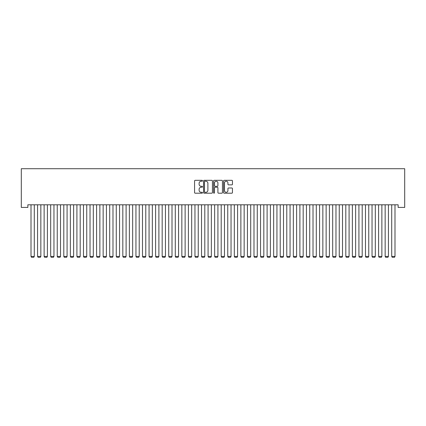 <?xml version="1.0" encoding="UTF-8"?>
<svg xmlns="http://www.w3.org/2000/svg" width="426" height="426" viewBox="0 0 426 426"><rect width="100%" height="100%" fill="white"/><g stroke="black" fill="none" stroke-linecap="round" stroke-linejoin="round"><path stroke-width="0.64" d="M202.504 180.773A0.453 0.453 0 0 0 202.057 180.32L195.215 180.32A0.644 0.644 0 0 0 194.57 180.965L194.57 192.552A0.644 0.644 0 0 0 195.215 193.196L202.057 193.196A0.453 0.453 0 0 0 202.504 192.749A0.453 0.453 0 0 0 202.057 192.296L201.173 192.296A2.061 2.061 0 0 1 199.112 190.236L199.112 189.272A2.061 2.061 0 0 1 201.173 187.211L202.057 187.211A0.453 0.453 0 0 0 202.504 186.758A0.453 0.453 0 0 0 202.057 186.311L201.173 186.311A2.061 2.061 0 0 1 199.112 184.25L199.112 183.286A2.061 2.061 0 0 1 201.173 181.226L202.057 181.226A0.453 0.453 0 0 0 202.504 180.773M231.813 184.863A0.644 0.644 0 0 0 232.458 184.218L232.458 180.965A0.644 0.644 0 0 0 231.813 180.32L224.22 180.32A0.644 0.644 0 0 0 223.575 180.965L223.575 192.552A0.644 0.644 0 0 0 224.22 193.196L231.813 193.196A0.644 0.644 0 0 0 232.458 192.552L232.458 188.627A0.644 0.644 0 0 0 231.813 187.983L228.565 187.983A0.644 0.644 0 0 0 227.921 188.627L227.921 190.576A1.72 1.72 0 0 1 226.195 192.296A1.72 1.72 0 0 1 224.475 190.576L224.475 182.946A1.72 1.72 0 0 1 226.195 181.226A1.72 1.72 0 0 1 227.921 182.946L227.921 184.218A0.644 0.644 0 0 0 228.565 184.863L231.813 184.863M398.14 204.794L27.86 204.794L27.86 207.419L21.3 207.419L21.3 168.723L404.7 168.723L404.7 207.419L398.14 207.419L398.14 204.794M212.436 180.965A0.644 0.644 0 0 0 211.791 180.32L204.198 180.32A0.644 0.644 0 0 0 203.553 180.965L203.553 192.552A0.644 0.644 0 0 0 204.198 193.196L211.791 193.196A0.644 0.644 0 0 0 212.436 192.552L212.436 180.965M214.209 180.32L221.802 180.32A0.644 0.644 0 0 1 222.447 180.965L222.447 192.552A0.644 0.644 0 0 1 221.802 193.196L218.554 193.196A0.644 0.644 0 0 1 217.91 192.552L217.91 187.855A0.644 0.644 0 0 0 217.265 187.211L215.109 187.211A0.644 0.644 0 0 0 214.464 187.855L214.464 192.749A0.453 0.453 0 0 1 214.012 193.196A0.453 0.453 0 0 1 213.564 192.749L213.564 180.965A0.644 0.644 0 0 1 214.209 180.32M204.906 181.226A0.453 0.453 0 0 0 204.453 181.673L204.453 191.844A0.453 0.453 0 0 0 204.906 192.296L205.838 192.296A2.061 2.061 0 0 0 207.899 190.236L207.899 183.286A2.061 2.061 0 0 0 205.838 181.226L204.906 181.226M217.91 182.978A1.72 1.72 0 0 0 216.184 181.258A1.72 1.72 0 0 0 214.464 182.978L214.464 185.667A0.644 0.644 0 0 0 215.109 186.311L217.265 186.311A0.644 0.644 0 0 0 217.91 185.667L217.91 182.978M34.288 204.794L34.288 256.42L31.007 256.42L31.007 204.794M34.288 256.42L33.792 257.277L31.497 257.277L31.007 256.42M40.843 204.794L40.843 256.42L37.563 256.42L37.563 204.794M40.843 256.42L40.353 257.277L38.058 257.277L37.563 256.42M47.403 204.794L47.403 256.42L44.123 256.42L44.123 204.794M47.403 256.42L46.908 257.277L44.613 257.277L44.123 256.42M53.958 204.794L53.958 256.42L50.683 256.42L50.683 204.794M53.958 256.42L53.468 257.277L51.173 257.277L50.683 256.42M60.519 204.794L60.519 256.42L57.238 256.42L57.238 204.794M60.519 256.42L60.029 257.277L57.734 257.277L57.238 256.42M67.079 204.794L67.079 256.42L63.799 256.42L63.799 204.794M67.079 256.42L66.584 257.277L64.289 257.277L63.799 256.42M73.634 204.794L73.634 256.42L70.354 256.42L70.354 204.794M73.634 256.42L73.144 257.277L70.849 257.277L70.354 256.42M80.194 204.794L80.194 256.42L76.914 256.42L76.914 204.794M80.194 256.42L79.699 257.277L77.404 257.277L76.914 256.42M86.75 204.794L86.75 256.42L83.475 256.42L83.475 204.794M86.75 256.42L86.26 257.277L83.965 257.277L83.475 256.42M93.31 204.794L93.31 256.42L90.03 256.42L90.03 204.794M93.31 256.42L92.82 257.277L90.525 257.277L90.03 256.42M99.87 204.794L99.87 256.42L96.59 256.42L96.59 204.794M99.87 256.42L99.375 257.277L97.08 257.277L96.59 256.42M106.425 204.794L106.425 256.42L103.151 256.42L103.151 204.794M106.425 256.42L105.936 257.277L103.64 257.277L103.151 256.42M112.986 204.794L112.986 256.42L109.706 256.42L109.706 204.794M112.986 256.42L112.496 257.277L110.196 257.277L109.706 256.42M119.546 204.794L119.546 256.42L116.266 256.42L116.266 204.794M119.546 256.42L119.051 257.277L116.756 257.277L116.266 256.42M126.101 204.794L126.101 256.42L122.821 256.42L122.821 204.794M126.101 256.42L125.611 257.277L123.316 257.277L122.821 256.42M132.662 204.794L132.662 256.42L129.382 256.42L129.382 204.794M132.662 256.42L132.166 257.277L129.871 257.277L129.382 256.42M139.217 204.794L139.217 256.42L135.942 256.42L135.942 204.794M139.217 256.42L138.727 257.277L136.432 257.277L135.942 256.42M145.777 204.794L145.777 256.42L142.497 256.42L142.497 204.794M145.777 256.42L145.287 257.277L142.992 257.277L142.497 256.42M152.338 204.794L152.338 256.42L149.057 256.42L149.057 204.794M152.338 256.42L151.842 257.277L149.547 257.277L149.057 256.42M158.893 204.794L158.893 256.42L155.612 256.42L155.612 204.794M158.893 256.42L158.403 257.277L156.108 257.277L155.612 256.42M165.453 204.794L165.453 256.42L162.173 256.42L162.173 204.794M165.453 256.42L164.958 257.277L162.663 257.277L162.173 256.42M172.008 204.794L172.008 256.42L168.733 256.42L168.733 204.794M172.008 256.42L171.518 257.277L169.223 257.277L168.733 256.42M178.569 204.794L178.569 256.42L175.288 256.42L175.288 204.794M178.569 256.42L178.079 257.277L175.784 257.277L175.288 256.42M185.129 204.794L185.129 256.42L181.849 256.42L181.849 204.794M185.129 256.42L184.634 257.277L182.339 257.277L181.849 256.42M191.684 204.794L191.684 256.42L188.404 256.42L188.404 204.794M191.684 256.42L191.194 257.277L188.899 257.277L188.404 256.42M198.244 204.794L198.244 256.42L194.964 256.42L194.964 204.794M198.244 256.42L197.755 257.277L195.454 257.277L194.964 256.42M204.799 204.794L204.799 256.42L201.525 256.42L201.525 204.794M204.799 256.42L204.31 257.277L202.015 257.277L201.525 256.42M211.36 204.794L211.36 256.42L208.08 256.42L208.08 204.794M211.36 256.42L210.87 257.277L208.575 257.277L208.08 256.42M217.92 204.794L217.92 256.42L214.64 256.42L214.64 204.794M217.92 256.42L217.425 257.277L215.13 257.277L214.64 256.42M224.475 204.794L224.475 256.42L221.2 256.42L221.2 204.794M224.475 256.42L223.985 257.277L221.69 257.277L221.2 256.42M231.036 204.794L231.036 256.42L227.756 256.42L227.756 204.794M231.036 256.42L230.546 257.277L228.245 257.277L227.756 256.42M237.596 204.794L237.596 256.42L234.316 256.42L234.316 204.794M237.596 256.42L237.101 257.277L234.806 257.277L234.316 256.42M244.151 204.794L244.151 256.42L240.871 256.42L240.871 204.794M244.151 256.42L243.661 257.277L241.366 257.277L240.871 256.42M250.712 204.794L250.712 256.42L247.431 256.42L247.431 204.794M250.712 256.42L250.216 257.277L247.921 257.277L247.431 256.42M257.267 204.794L257.267 256.42L253.992 256.42L253.992 204.794M257.267 256.42L256.777 257.277L254.482 257.277L253.992 256.42M263.827 204.794L263.827 256.42L260.547 256.42L260.547 204.794M263.827 256.42L263.337 257.277L261.042 257.277L260.547 256.42M270.388 204.794L270.388 256.42L267.107 256.42L267.107 204.794M270.388 256.42L269.892 257.277L267.597 257.277L267.107 256.42M276.943 204.794L276.943 256.42L273.662 256.42L273.662 204.794M276.943 256.42L276.453 257.277L274.158 257.277L273.662 256.42M283.503 204.794L283.503 256.42L280.223 256.42L280.223 204.794M283.503 256.42L283.008 257.277L280.713 257.277L280.223 256.42M290.058 204.794L290.058 256.42L286.783 256.42L286.783 204.794M290.058 256.42L289.568 257.277L287.273 257.277L286.783 256.42M296.618 204.794L296.618 256.42L293.338 256.42L293.338 204.794M296.618 256.42L296.129 257.277L293.833 257.277L293.338 256.42M303.179 204.794L303.179 256.42L299.899 256.42L299.899 204.794M303.179 256.42L302.684 257.277L300.389 257.277L299.899 256.42M309.734 204.794L309.734 256.42L306.454 256.42L306.454 204.794M309.734 256.42L309.244 257.277L306.949 257.277L306.454 256.42M316.294 204.794L316.294 256.42L313.014 256.42L313.014 204.794M316.294 256.42L315.804 257.277L313.504 257.277L313.014 256.42M322.849 204.794L322.849 256.42L319.575 256.42L319.575 204.794M322.849 256.42L322.36 257.277L320.064 257.277L319.575 256.42M329.41 204.794L329.41 256.42L326.13 256.42L326.13 204.794M329.41 256.42L328.92 257.277L326.625 257.277L326.13 256.42M335.97 204.794L335.97 256.42L332.69 256.42L332.69 204.794M335.97 256.42L335.475 257.277L333.18 257.277L332.69 256.42M342.525 204.794L342.525 256.42L339.25 256.42L339.25 204.794M342.525 256.42L342.035 257.277L339.74 257.277L339.25 256.42M349.086 204.794L349.086 256.42L345.805 256.42L345.805 204.794M349.086 256.42L348.596 257.277L346.301 257.277L345.805 256.42M355.646 204.794L355.646 256.42L352.366 256.42L352.366 204.794M355.646 256.42L355.151 257.277L352.856 257.277L352.366 256.42M362.201 204.794L362.201 256.42L358.921 256.42L358.921 204.794M362.201 256.42L361.711 257.277L359.416 257.277L358.921 256.42M368.762 204.794L368.762 256.42L365.481 256.42L365.481 204.794M368.762 256.42L368.266 257.277L365.971 257.277L365.481 256.42M375.317 204.794L375.317 256.42L372.042 256.42L372.042 204.794M375.317 256.42L374.827 257.277L372.532 257.277L372.042 256.42M381.877 204.794L381.877 256.42L378.597 256.42L378.597 204.794M381.877 256.42L381.387 257.277L379.092 257.277L378.597 256.42M388.437 204.794L388.437 256.42L385.157 256.42L385.157 204.794M388.437 256.42L387.942 257.277L385.647 257.277L385.157 256.42M394.993 204.794L394.993 256.42L391.712 256.42L391.712 204.794M394.993 256.42L394.503 257.277L392.208 257.277L391.712 256.42"/></g></svg>
